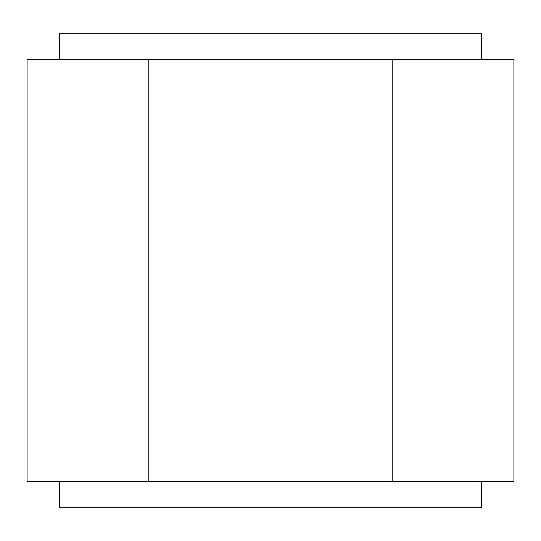 <?xml version="1.0" encoding="UTF-8"?>
<svg xmlns="http://www.w3.org/2000/svg" width="541" height="541" viewBox="0 0 541 541"><rect width="100%" height="100%" fill="white"/><g stroke="black" fill="none" stroke-linecap="round" stroke-linejoin="round"><path stroke-width="0.81" d="M481.334 59.666L481.334 33.312L59.666 33.312L59.666 59.666M392.225 59.666L392.225 481.334L513.95 481.334L513.95 59.666L27.05 59.666L27.05 481.334L148.775 481.334L148.775 59.666M392.225 481.334L148.775 481.334M481.334 481.334L481.334 507.688L59.666 507.688L59.666 481.334"/></g></svg>
